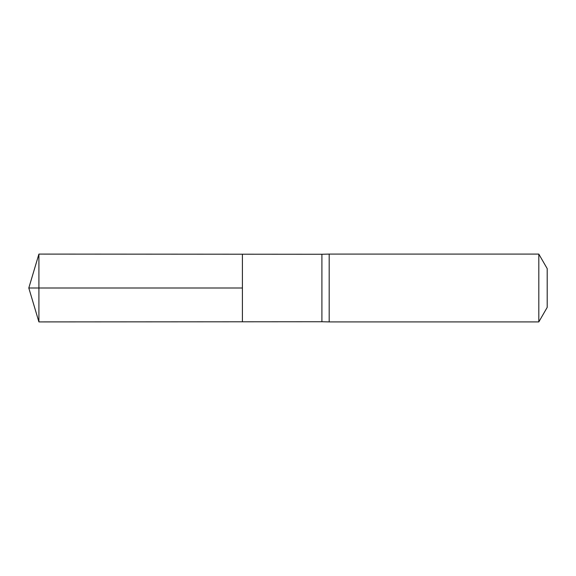 <?xml version="1.0" encoding="UTF-8"?>
<svg xmlns="http://www.w3.org/2000/svg" width="576" height="576" viewBox="0 0 576 576"><rect width="100%" height="100%" fill="white"/><g stroke="black" fill="none" stroke-linecap="round" stroke-linejoin="round"><path stroke-width="0.86" d="M321.912 288L321.912 321.739L242.41 321.79L242.41 254.21L38.909 254.088L38.909 321.912L242.41 321.79L242.41 254.21L321.912 254.261L321.912 288M321.912 321.739L329.184 321.912L329.184 254.088L321.912 254.261M538.812 254.088L538.812 321.912L547.2 307.382L547.2 268.618L538.812 254.088L329.184 254.088M38.909 321.912L28.8 288L242.41 288L38.909 288M538.812 321.912L329.184 321.912M28.8 288L38.909 254.088"/></g></svg>
